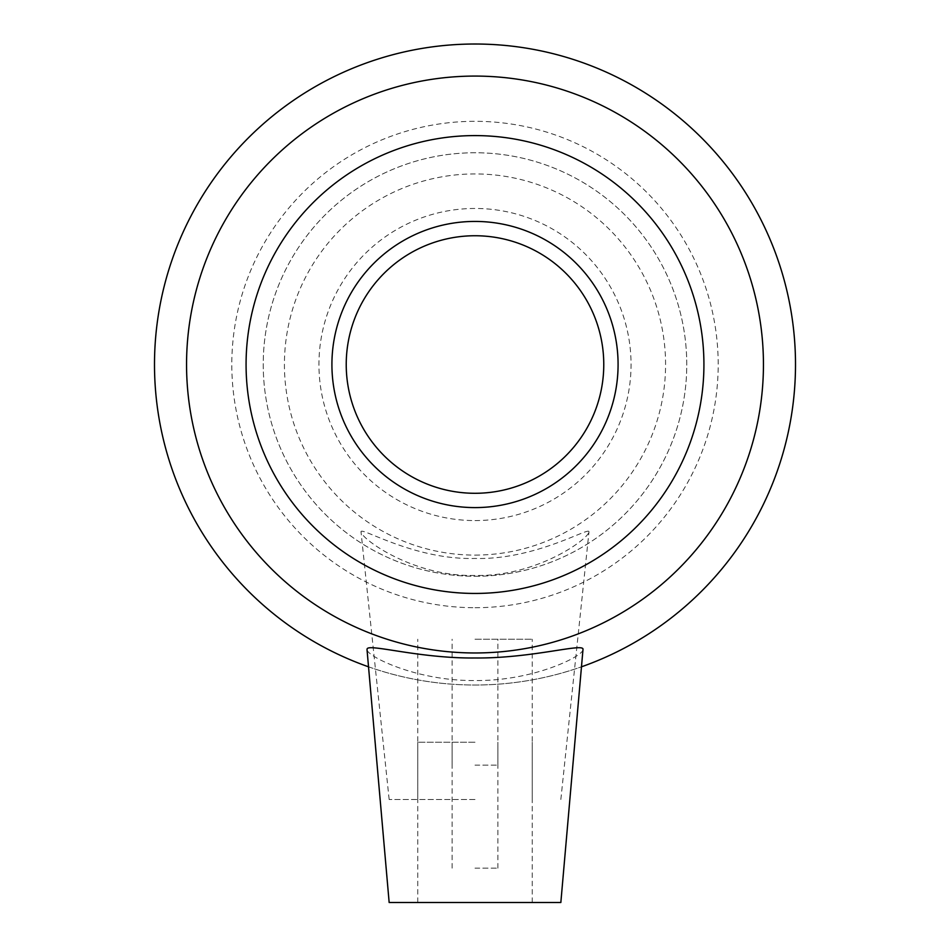 <?xml version="1.0" encoding="UTF-8"?>
<svg xmlns="http://www.w3.org/2000/svg" width="950" height="950" viewBox="0 0 950 950"><rect width="100%" height="100%" fill="white"/><g stroke="black" fill="none" stroke-linecap="round" stroke-linejoin="round"><path stroke-width="0.71" stroke-dasharray="4.75 3.56" d="M475 868.158L497.895 868.158L475 868.158M475 765.142L497.895 765.142L475 765.142M475 742.247L417.762 742.247L475 742.247M560.844 902.5L389.156 902.5M582.967 649.598C583.181 656.307 532.914 681.257 475 680.521C417.086 681.245 366.819 656.307 367.032 649.598M475 639.231L532.237 639.231L475 639.231M475 799.484L389.156 799.484L475 799.484M588.881 531.418C586.839 528.105 533.864 560.061 475 558.446C414.081 560.168 359.646 525.837 361.036 531.905C361.487 538.911 413.298 576.876 475 575.451C536.702 576.876 588.513 538.911 588.964 531.905L588.881 531.418M475 576.282A211.755 211.755 0 0 0 658.386 258.637A211.755 211.755 0 0 0 291.614 258.637A211.755 211.755 0 0 0 475 576.282A211.755 211.755 0 0 0 658.386 258.637A211.755 211.755 0 0 0 291.614 258.637A211.755 211.755 0 0 0 475 576.282M368.529 666.817A320.494 320.494 0 0 0 752.566 204.274A320.494 320.494 0 0 0 197.434 204.274A320.494 320.494 0 0 0 581.471 666.817M475 593.441A228.926 228.926 0 0 0 673.253 250.052A228.926 228.926 0 0 0 276.747 250.052A228.926 228.926 0 0 0 475 593.441A228.926 228.926 0 0 0 673.253 250.052A228.926 228.926 0 0 0 276.747 250.052A228.926 228.926 0 0 0 475 593.441A228.926 228.926 0 0 0 673.253 250.052A228.926 228.926 0 0 0 276.747 250.052A228.926 228.926 0 0 0 475 593.441M475 607.715A243.2 243.2 0 0 0 685.615 242.915A243.2 243.2 0 0 0 264.385 242.915A243.2 243.2 0 0 0 475 607.715M475 493.287A128.773 128.773 0 0 0 586.518 300.129A128.773 128.773 0 0 0 363.482 300.129A128.773 128.773 0 0 0 475 493.287M475 507.597A143.082 143.082 0 0 0 598.916 292.98A143.082 143.082 0 0 0 351.084 292.98A143.082 143.082 0 0 0 475 507.597A143.082 143.082 0 0 0 598.916 292.98A143.082 143.082 0 0 0 351.084 292.98A143.082 143.082 0 0 0 475 507.597A143.082 143.082 0 0 0 598.916 292.98A143.082 143.082 0 0 0 351.084 292.98A143.082 143.082 0 0 0 475 507.597A143.082 143.082 0 0 0 598.916 292.98A143.082 143.082 0 0 0 351.084 292.98A143.082 143.082 0 0 0 475 507.597M475 520.576A156.061 156.061 0 0 0 610.149 286.484A156.061 156.061 0 0 0 339.851 286.484A156.061 156.061 0 0 0 475 520.576M475 555.097A190.582 190.582 0 0 0 640.051 269.23A190.582 190.582 0 0 0 309.949 269.23A190.582 190.582 0 0 0 475 555.097M497.895 868.158L497.895 742.247M452.105 868.158L452.105 742.247M532.237 902.5L532.237 742.247M417.762 902.5L417.762 742.247M497.895 765.142L497.895 639.231M452.105 765.142L452.105 639.231M532.237 799.484L532.237 639.231M417.762 799.484L417.762 639.231M560.844 799.484L588.976 531.905M389.156 799.484L361.024 531.905"/><path stroke-width="1.43" d="M367.021 649.598L389.156 902.5L560.844 902.5L582.979 649.598M367.032 649.598L367.092 649.052C368.018 643.197 419.259 658.576 475 657.982C532.617 658.54 585.01 642.319 582.967 649.598M581.471 666.817A320.494 320.494 0 0 0 732.747 174.028A320.494 320.494 0 0 0 217.253 174.028A320.494 320.494 0 0 0 368.529 666.817M475 652.971A288.456 288.456 0 0 0 724.803 220.293A288.456 288.456 0 0 0 225.197 220.293A288.456 288.456 0 0 0 475 652.971M475 593.441A228.926 228.926 0 0 0 673.253 250.052A228.926 228.926 0 0 0 276.747 250.052A228.926 228.926 0 0 0 475 593.441M475 507.597A143.082 143.082 0 0 0 598.916 292.98A143.082 143.082 0 0 0 351.084 292.98A143.082 143.082 0 0 0 475 507.597M475 493.287A128.773 128.773 0 0 0 586.518 300.129A128.773 128.773 0 0 0 363.482 300.129A128.773 128.773 0 0 0 475 493.287"/></g></svg>

